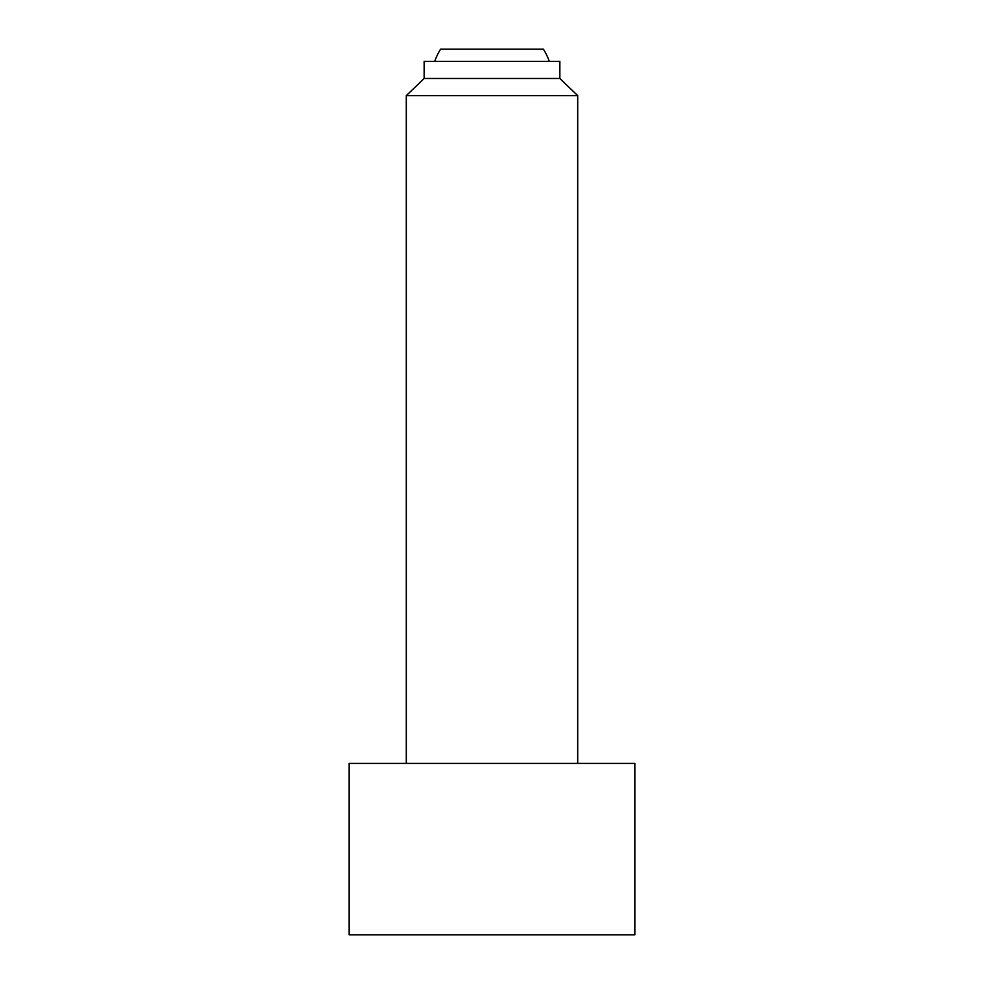 <?xml version="1.0" encoding="UTF-8"?>
<svg xmlns="http://www.w3.org/2000/svg" width="984" height="984" viewBox="0 0 984 984"><rect width="100%" height="100%" fill="white"/><g stroke="black" fill="none" stroke-linecap="round" stroke-linejoin="round"><path stroke-width="1.48" d="M549.269 61.34A60.7 60.7 0 0 0 543.426 49.2L440.574 49.2A60.7 60.7 0 0 0 434.731 61.34M577.706 763.399L577.706 95.62L559.847 78.486L559.847 61.34L424.153 61.34L424.153 78.486L406.294 95.62L406.294 763.399M634.84 934.8L634.84 763.399L349.16 763.399L349.16 934.8L634.84 934.8M559.847 78.486L424.153 78.486M577.706 95.62L406.294 95.62"/></g></svg>
